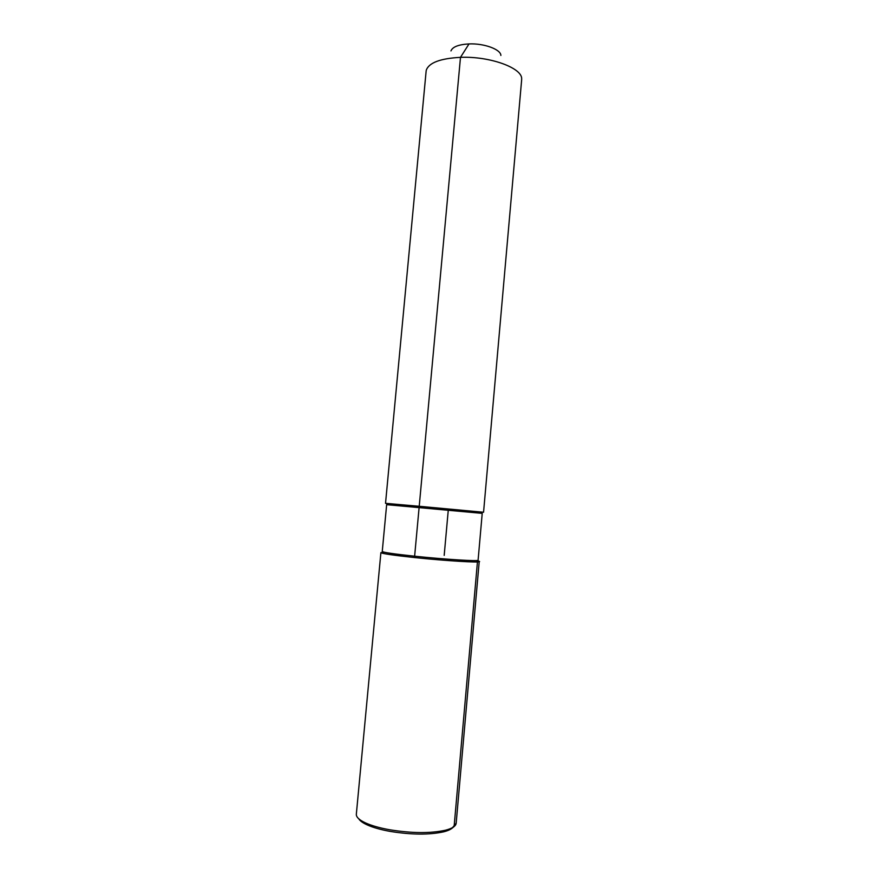 <?xml version="1.0" encoding="UTF-8"?>
<svg xmlns="http://www.w3.org/2000/svg" width="878" height="878" viewBox="0 0 878 878"><rect width="100%" height="100%" fill="white"/><g stroke="black" fill="none" stroke-linecap="round" stroke-linejoin="round"><path stroke-width="1.32" d="M414.504 557.552C393.07 555.247 381.864 553.612 380.898 552.624L356.336 814.202C356.128 817.067 359.201 819.975 365.566 822.938C371.646 825.671 379.614 827.943 389.492 829.732C411.738 833.332 430.407 833.496 445.497 830.215C452.291 828.448 455.847 826.132 456.165 823.279L451.994 828.283L454.113 826.549L477.445 561.931L479.212 561.569C480.464 562.93 445.344 560.801 414.504 557.552C453.004 561.624 491.878 563.402 475.964 560.57C491.878 563.402 453.004 561.624 414.504 557.552C385.903 554.402 375.828 552.635 384.279 552.229C375.828 552.635 385.903 554.402 414.504 557.552L419.223 506.288L385.53 503.324L426.137 71.096L385.53 503.324L483.558 512.247L521.653 79.788L483.558 512.247L419.223 506.288L460.489 57.344C440.317 58.431 428.914 62.722 426.28 70.207L426.137 71.096L426.28 70.207C428.914 62.722 440.317 58.431 460.489 57.344C489.869 56.093 522.333 67.957 521.664 78.888L521.653 79.788L521.664 78.888C522.333 67.957 489.869 56.093 460.489 57.344L469.017 43.922C458.601 44.515 452.587 46.841 450.963 50.902C452.587 46.841 458.601 44.515 469.017 43.922C484.085 43.22 500.866 49.409 500.877 55.446C500.866 49.409 484.085 43.22 469.017 43.922M358.751 818.79C359.958 820.831 362.724 822.84 367.048 824.837C372.876 827.471 380.525 829.655 389.997 831.378C411.31 834.824 429.221 834.978 443.708 831.817C448.318 830.632 451.391 829.15 452.949 827.361M448.252 510.337L444.191 555.357M454.113 826.549L477.445 561.931M386.649 504.674L482.22 513.367L386.649 504.674L382.248 551.494C383.192 552.438 394.123 554.018 415.031 556.246C445.08 559.407 479.311 561.514 478.093 560.219C479.311 561.514 445.08 559.407 415.031 556.246C394.123 554.018 383.192 552.438 382.248 551.494L386.649 504.674L388.021 504.016L419.344 506.376L388.021 504.016L386.649 504.674M482.22 513.367C481.539 512.895 483.668 512.5 474.065 511.49L419.344 506.376L474.065 511.49C483.668 512.5 481.539 512.895 482.22 513.367L478.093 560.219L482.22 513.367M443.708 831.817L445.497 830.215M479.212 561.569L456.165 823.279L479.212 561.569M367.048 824.837L365.566 822.938"/></g></svg>
